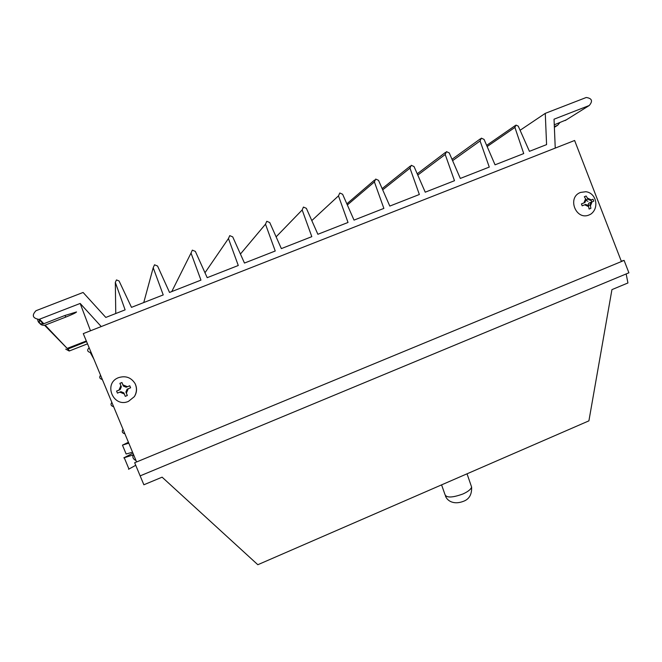 <?xml version="1.0" encoding="UTF-8"?>
<svg xmlns="http://www.w3.org/2000/svg" width="662" height="662" viewBox="0 0 662 662"><rect width="100%" height="100%" fill="white"/><g stroke="black" fill="none" stroke-linecap="round" stroke-linejoin="round"><path stroke-width="0.99" d="M101.245 326.565L80.176 303.453L38.984 319.423C32.612 318.223 31.619 315.319 36.005 310.71L83.098 292.463L105.812 317.429L125.11 309.866L115.32 282.409L116.462 279.918L119.069 280.961L131.49 307.358L163.224 294.921L153.203 267.738L154.527 264.783L157.573 266.041L169.538 292.447L200.95 280.125L191.02 253.066L192.328 250.137L195.348 251.386L207.198 277.676L238.279 265.495L228.448 238.552L229.747 235.631L232.734 236.888L244.468 263.062L275.235 251.006L265.495 224.178L266.778 221.282L269.74 222.54L281.358 248.606L311.81 236.657L302.17 209.962L303.436 207.074L306.365 208.331L317.876 234.282L348.022 222.465L338.472 195.878L339.796 192.99L342.626 194.264L354.021 220.115L383.869 208.406L374.402 181.942L375.71 179.071L378.523 180.345L389.802 206.081L419.352 194.496L409.985 168.14L411.276 165.293L414.056 166.559L425.236 192.187L454.488 180.718L445.203 154.486L446.478 151.648L449.241 152.922L460.313 178.434L489.276 167.081L480.082 140.956L481.34 138.143L484.071 139.409L495.044 164.821L523.725 153.576L514.912 127.435L515.971 125.085L518.255 126.136L529.434 151.333L546.58 144.614L545.273 113.359L586.251 97.488C592.018 98.373 593.02 101.046 589.246 105.506L554.036 119.193L555.244 148.106M86.333 340.98L67.185 348.411L45.14 325.133L65.712 317.115C72.456 314.433 76.056 312.712 76.535 311.934L64.702 315.567L43.8 323.718L39.563 319.241M91.017 352.258L90.206 352.457C87.318 351.588 86.904 350.082 88.989 347.939L89.188 347.848M102.296 379.409L102.056 379.417C99.614 378.672 99.11 377.257 100.541 375.18M113.583 406.567L113.103 406.559C110.852 405.698 110.43 404.292 111.837 402.355M124.837 433.651L124.15 433.61C122.073 432.658 121.717 431.268 123.091 429.448M136.016 460.545C133.07 459.229 132.177 457.078 133.327 454.074M87.516 343.826L69.204 351.026L65.728 349.122M559.845 122.627L557.594 125.308L554.342 126.583M554.268 124.804L566.382 119.814M520.092 130.282L545.273 113.359M37.668 319.564C38.098 322.775 39.96 324.214 43.253 323.892L43.8 323.718M69.56 350.91L67.814 349.073L86.573 341.567M80.176 303.453L90.495 330.785M67.814 349.073L69.204 351.026M65.712 317.115L65.017 315.443M67.185 348.411L44.602 325.299C40.672 325.447 38.917 323.61 39.339 319.804M45.14 325.133L44.602 325.299M621.428 261.54L136.604 461.96L83.271 333.623L574.616 140.485L621.428 261.54M118.639 377.621C125.681 375.478 131.167 377.472 135.098 383.621C137.233 388.098 136.984 392.442 134.353 396.646L128.486 401.371C113.276 408.214 102.9 383.265 118.639 377.621M120.906 382.926L121.94 382.512L122.925 384.87L127.385 386.716L129.777 385.764L130.621 387.791L128.229 388.743L126.359 393.145L127.327 395.52L125.275 396.348L124.299 393.973L119.839 392.127L117.431 393.104L116.586 391.077L118.995 390.1L120.873 385.698L119.88 383.339L120.906 382.926M130.546 387.824L129.777 385.764M122.925 384.87L123.38 385.971L126.268 387.171L127.385 386.716M121.94 382.512L119.905 383.397M118.995 390.1L120.112 389.645L121.328 386.798L120.873 385.698M124.299 393.973L123.844 392.872L120.956 391.681L119.839 392.127M128.229 388.743L127.112 389.198L125.904 392.045L126.359 393.145M129.719 385.838L126.268 387.171M127.286 395.545L125.904 392.045M126.103 391.863L127.112 389.198M126.219 387.245L123.347 386.054L121.916 382.595M121.328 386.798L120.203 388.611M120.112 389.645L116.603 391.118M626.161 273.944L627.932 282.972L611.936 289.633L588.907 420.85L257.824 564.719L162.107 477.17L143.869 484.774L140.145 475.87M580.557 192.427L585.853 191.723C596.214 192.899 599.573 207.827 590.893 214.066L589.263 214.893C575.89 220.951 566.722 197.342 580.557 192.427M585.241 196.366L586.118 196.01L587.401 198.079L591.323 199.916L593.02 199.245L593.756 201.157L592.068 201.836L590.43 205.907L590.885 208.323L589.089 209.051L588.626 206.635L584.695 204.806L582.179 205.824L581.435 203.904L583.958 202.886L585.589 198.807L584.314 196.738L585.241 196.366M591.737 201.968L591.017 200.09L593.02 199.245M587.401 198.079L587.798 199.121L590.347 200.313L591.323 199.916M586.118 196.01L584.347 196.788M583.958 202.886L584.935 202.489L585.994 199.85L585.589 198.807M588.626 206.635L588.22 205.592L585.68 204.409L584.695 204.806M592.068 201.836L591.083 202.233L590.024 204.864L590.43 205.907M591.017 200.09L590.347 200.313M587.897 205.592L588.683 203.234L591.083 202.233M587.939 201.331L585.696 200.147M584.935 202.489L581.451 203.946M587.798 199.121L585.895 199.941M588.228 205.617L590.024 204.864M135.735 465.295L128.544 469.259M132.499 455.15L123.802 457.864L132.061 453.611M621.287 261.176L624.101 260.398L621.411 261.507M136.587 461.927L134.667 462.721L140.137 475.879L628.9 272.802L624.101 260.398M128.792 443.159L122.462 445.145L128.428 442.282M122.528 445.311L126.144 454.008L131.721 452.427M276.12 236.847L302.17 209.962M240.422 254.051L265.495 224.178M204.98 272.769L228.448 238.552M171.764 291.57L191.02 253.066M143.753 302.559L153.203 267.738M115.767 313.523L115.32 282.409M554.375 127.327L557.594 125.308M565.24 120.525L589.246 105.506M514.912 127.435L487.149 146.525M480.082 140.956L452.593 160.651M445.203 154.486L417.772 175.091M409.985 168.14L382.686 189.845M374.402 181.942L347.343 204.972M338.472 195.878L311.802 220.587M91.886 354.344L90.802 352.333M81.74 343.578L81.418 342.8M441.579 484.865L444.814 494.067C445.874 497.981 451.914 497.956 462.928 493.984C468.017 491.659 470.905 489.35 471.609 487.058L470.955 485.163M38.984 319.423L43.253 323.892M486.644 145.367L515.243 125.59M452.005 159.302L480.413 138.805M417.217 173.8L445.476 152.409M382.148 188.62L410.183 166.162M346.847 203.838L374.535 180.081M90.206 352.457L93.814 358.978M102.056 379.417L102.676 380.319M135.098 383.621C137.084 388.081 136.827 392.425 134.353 396.646M445.402 495.871C447.189 501.043 454 505.197 463.954 501.117C469.358 498.941 471.915 494.257 471.609 487.058L467.033 473.81M128.883 468.87L124.307 457.881"/></g></svg>
